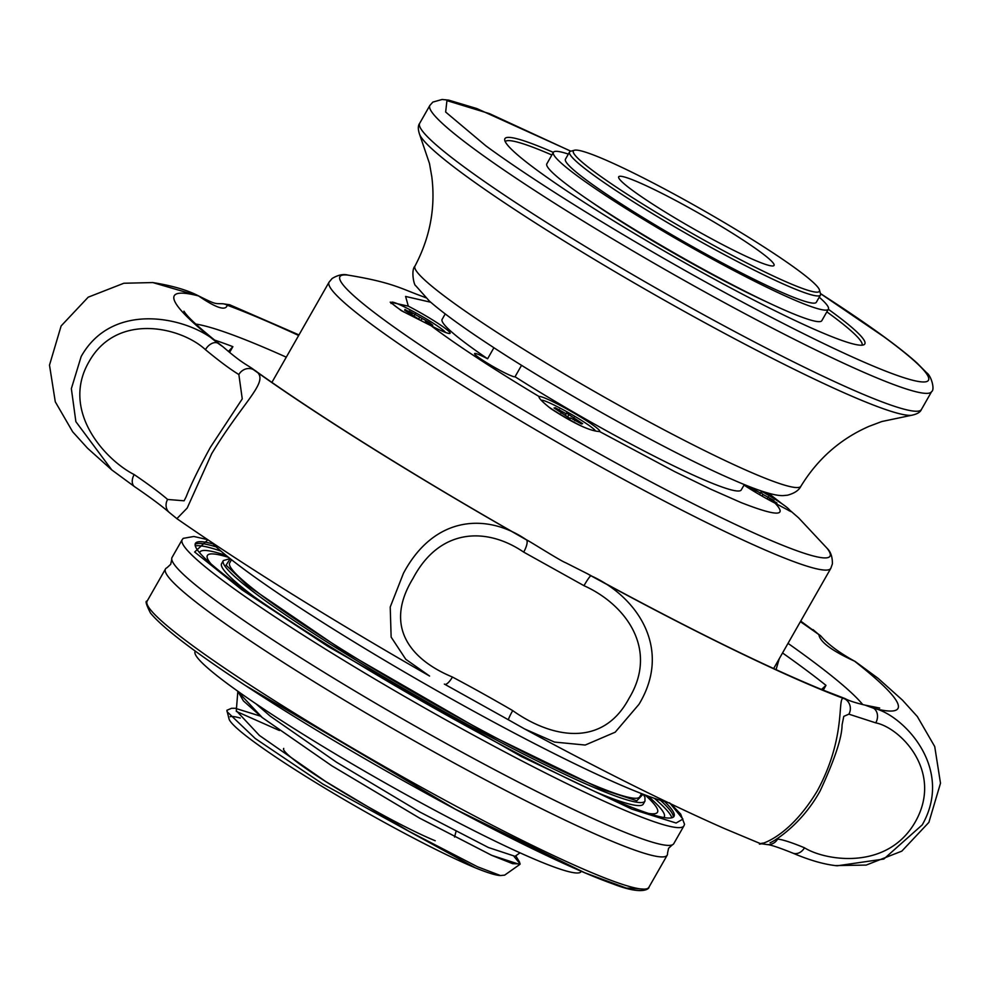 <?xml version="1.0" encoding="UTF-8"?>
<svg xmlns="http://www.w3.org/2000/svg" width="990" height="990" viewBox="0 0 990 990"><rect width="100%" height="100%" fill="white"/><g stroke="black" fill="none" stroke-linecap="round" stroke-linejoin="round"><path stroke-width="1.49" d="M403.697 311.949A31.098 2.809 -150.3 0 1 391.693 302.321A31.098 2.809 -150.3 0 1 397.225 303.645A31.098 2.809 -150.3 0 1 425.675 318.545A31.098 2.809 -150.3 0 1 445.525 332.442M421.814 321.082L404.7 310.254L411.432 313.521L404.898 309.437L412.174 313.657L409.019 310.996L429.425 322.616L432.717 325.215L425.985 321.948L432.531 326.032L425.242 321.812L428.064 324.2M425.242 321.812L424.698 322.517M429.425 322.616L428.955 323.384M422.025 318.829L420.911 320.414M419.587 317.357L418.795 318.829M415.206 314.09L414.068 315.959M412.174 313.657L411.741 314.771M411.432 313.521L411.11 314.436M230.225 558.719L226.067 565.142L247.574 585.696L343.481 650.987L486.028 733.145L601.623 789.29L636.817 800.774L643.079 794.203M182.197 539.661L172.05 557.444A288.808 26.074 29.7 0 0 171.753 559.313A288.808 26.074 29.7 0 0 270.32 638.241A288.808 26.074 29.7 0 0 520.567 783.238A288.808 26.074 29.7 0 0 672.334 844.841A288.808 26.074 29.7 0 0 673.794 843.629L683.929 825.846A288.808 26.074 -150.3 0 1 632.598 813.557A288.808 26.074 -150.3 0 1 280.467 620.458A288.808 26.074 -150.3 0 1 182.197 539.661L183.212 538.362L193.854 536.481L207.566 539.637M216.129 546.876A275.48 24.861 29.7 0 0 195.117 544.364M672.334 844.841L668.572 848.294L667.508 853.293A288.808 26.074 -150.3 0 1 667.211 855.162A288.808 26.074 -150.3 0 1 521.804 798.769A288.808 26.074 -150.3 0 1 263.748 649.762A288.808 26.074 -150.3 0 1 165.478 568.978A288.808 26.074 -150.3 0 1 166.939 567.765L170.701 564.312L171.753 559.313M664.587 801.529A275.48 24.861 -150.3 0 1 674.004 816.366A275.48 24.861 -150.3 0 1 535.293 762.572A275.48 24.861 -150.3 0 1 289.154 620.445A275.48 24.861 -150.3 0 1 195.414 543.386A275.48 24.861 -150.3 0 1 212.974 543.931M673.311 817.121A275.48 24.861 29.7 0 0 660.454 800.304M553.398 152.299L546.827 163.833A158.289 14.293 29.7 0 0 600.683 208.11A158.289 14.293 29.7 0 0 742.116 289.785A158.289 14.293 29.7 0 0 821.811 320.686L828.395 309.152A158.289 14.293 -150.3 0 1 748.688 278.252A158.289 14.293 -150.3 0 1 607.254 196.589A158.289 14.293 -150.3 0 1 553.398 152.299A158.289 14.293 -150.3 0 1 568.359 154.094M819.225 297.198A158.289 14.293 -150.3 0 1 828.395 309.152M813 629.603L818.891 634.627C819.906 641.891 831.798 650.739 854.543 661.159L878.179 678.398L902.447 700.116L917.334 716.537L934.721 746.547L940.5 783.214L928.88 822.381L901.803 851.152L866.176 865.087L835.35 865.582M210.87 541.839A275.987 24.911 29.7 0 0 297.099 605.929A275.987 24.911 29.7 0 0 667.458 802.284M843.827 716.339L848.876 714.161A11.113 10.841 -84.4 0 0 844.99 698.977L845.089 698.593C848.554 700.611 855.224 702.789 865.099 705.127L873.65 708.271C901.667 713.976 954.979 767.25 922.259 824.856L883.823 859.035L837.255 865.792C824.583 864.567 809.721 860.335 792.668 853.058L792.668 853.058A11.113 9.009 -67.5 0 0 804.486 847.787A166.617 15.036 29.7 0 0 777.62 839.074L776.556 838.988M229.68 352.267L232.885 346.661L228.566 351.326M508.662 719.879A11.113 1.064 -59.8 0 1 508.551 719.866L444.349 684.065A11.113 3.527 -62 0 0 444.621 684.263A11.113 3.527 -62 0 0 452.43 677.036C411.036 659.835 383.266 626.979 413.028 578.383C439.808 527.695 486.771 526.977 523.685 552.111L583.976 585.684A11.113 1.064 -59.8 0 1 590.882 575.735C636.063 595.782 673.126 647.918 638.958 704.348L615.198 732.192L585.189 745.049L554.511 742.067L524.774 729.036C601.895 770.715 668.522 803.917 724.63 828.642L760.357 843.591L767.163 844.569A11.113 10.841 -84.4 0 0 777.62 839.074M762.783 843.121C748.242 845.658 783.14 847.725 817.319 790.849C848.678 733.058 835.535 692.418 844.99 698.977A416.555 37.595 -150.3 0 1 823.903 690.748A416.555 37.595 -150.3 0 1 590.882 575.735L587.565 573.816C683.867 626.311 761.793 664.835 821.341 689.399L845.089 698.593M524.774 729.036L508.551 719.866A11.113 1.064 -59.8 0 1 512.721 710.61A166.617 15.036 29.7 0 0 452.43 677.036M176.888 518.661L169.315 512.498C161.692 505.89 150.146 497.314 134.69 486.758L134.69 486.758A11.113 7.326 -55.7 0 1 134.182 474.581C105.398 459.979 60.402 411.073 88.951 361.82C116.882 311.825 181.207 327.133 205.437 349.668C219.359 361.164 230.497 369.456 238.862 374.529A11.113 10.061 -49.1 0 1 253.329 369.567C272.98 379.306 245.928 397.151 211.699 453.668L187.197 508.043L176.888 518.661C245.743 566.453 329.979 618.911 429.586 676.046L405.789 659.315L391.137 637.09L390.221 607.043L403.475 573.235C434.573 514.973 487.637 513.117 526.556 539.921L529.526 541.505C540.243 547.915 561.664 561.342 565.636 562.728L587.565 573.816M169.315 512.498A11.113 10.061 -49.1 0 1 167.607 499.455A166.617 15.036 29.7 0 0 134.182 474.581M134.69 486.758L111.796 469.928L75.871 421.653L71.354 388.662L81.155 356.549C113.442 298.968 190.822 318.112 217.676 343.047L223.146 346.908C201.626 329.918 188.805 318.384 184.685 312.32L183.93 311.194M111.796 469.928L87.553 448.223L72.666 431.801L55.279 401.792L49.5 365.124L61.12 325.957L88.197 297.186L123.837 283.251L152.757 282.558L198.557 295.936A11.113 9.009 112.5 0 0 197.332 295.28L197.332 295.28C216.662 304.982 214.36 303.398 222.837 303.769L222.837 303.769A11.113 10.841 95.6 0 1 227.217 305.217L229.643 304.747L298.98 334.917M800.724 621.101L820.685 635.84A11.113 10.061 130.9 0 0 818.891 634.627A416.555 37.595 -150.3 0 0 800.403 621.658M820.685 635.84C827.875 644.28 839.421 652.856 855.311 661.58L855.311 661.58A11.113 7.326 124.3 0 0 854.543 661.159A416.555 37.595 -150.3 0 1 873.65 708.271A11.113 9.009 -67.5 0 1 875.742 722.861C900.541 727.761 943.619 771.792 915.391 821.725C887.3 871.299 824.695 860.558 804.486 847.787M848.876 714.161L875.742 722.861M583.976 585.684C626.15 604.643 658.697 649.539 629.021 698.358C602.192 748.799 550.341 737.439 512.721 710.61M523.685 552.111A11.113 3.527 -62 0 0 526.556 539.921A416.555 37.595 -150.3 0 1 253.329 369.567L252.413 368.664C317.258 415.293 422.408 480.905 529.526 541.505M238.862 374.529L242.253 398.896L210.449 447.208C198.99 468.072 190.897 484.58 186.169 496.745L184.115 500.804L167.607 499.455M205.437 349.668A11.113 7.326 -55.7 0 1 217.676 343.047A416.555 37.595 -150.3 0 1 198.557 295.936C216.228 308.038 225.782 311.132 227.217 305.217A416.555 37.595 -150.3 0 1 248.317 313.446A416.555 37.595 -150.3 0 1 298.658 335.474M779.254 658.734L776.049 669.685M823.247 690.179L825.982 685.365L821.502 689.461M760.134 490.508A31.098 2.809 -150.3 0 1 779.068 501.843A31.098 2.809 -150.3 0 1 789.649 510.555A31.098 2.809 -150.3 0 1 789.03 510.741M751.769 490L755.655 491.461L748.316 487.29L755.308 490.978L749.38 486.981L760.419 493.057L760.728 492.352L762.943 494.443L773.933 500.433L769.626 498.812L776.952 502.994L769.96 499.307L775.888 503.304L773.252 502.227M769.787 500.383L764.701 497.586M763.414 496.856L759.466 494.604M755.655 491.461L755.37 492.191M769.96 499.307L769.317 500.086M769.626 498.812L768.859 499.789M768.364 496.794L767.275 498.774M762.943 494.443L762.139 495.755M760.419 493.057L759.677 494.691M753.638 488.714L753.192 489.543M283.759 748.403A97.193 8.774 29.7 0 0 337.936 789.154A97.193 8.774 29.7 0 0 435.204 840.745M240.236 718.047A159.959 14.442 29.7 0 0 230.163 716.711M236.486 708.296L231.573 708.283L226.883 710.3L229.037 718.938A159.959 14.442 29.7 0 0 323.619 787.384A159.959 14.442 29.7 0 0 475.41 867.859C487.761 872.883 496.114 875.445 500.457 875.544L504.64 875.148L519.762 864.48L491.671 855.311L419.562 818.099L331.749 765.753L262.214 717.527L237.823 691.589L236.288 710.709L259.417 735.459L325.487 781.407L408.92 831.266L477.428 866.733L500.457 875.544M237.81 691.23L243.416 700.908L262.152 717.502L331.737 765.753L419.574 818.124L491.721 855.348L512.61 863.664L520.196 863.936L514.132 856.585L520.134 863.899L519.762 864.48M260.395 716.104L237.427 708.964L260.42 716.129M227.007 711.624L255.222 738.49L322.901 784.068L475.41 867.859M520.01 852.823L515.048 856.313L488.392 847.514L419.884 812.048L336.452 762.189L270.381 716.24L255.853 703.729M236.313 711.402L279.415 730.509M553.348 152.398A207.17 18.699 29.7 0 0 504.912 138.662A207.17 18.699 29.7 0 0 575.4 196.614A207.17 18.699 29.7 0 0 760.506 303.497A207.17 18.699 29.7 0 0 864.815 343.938A207.17 18.699 29.7 0 0 828.333 309.251M820.475 293.622L883.81 336.711A280.479 25.319 -150.3 0 1 854.259 357.823A280.479 25.319 -150.3 0 1 536.667 180.799A280.479 25.319 -150.3 0 1 485.917 145.889L445.649 112.031L446.936 100.621L489.53 113.652L570.797 151.21M230.064 558.595L223.332 560.575A242.711 21.904 29.7 0 0 305.91 628.477A242.711 21.904 29.7 0 0 601.846 790.75A242.711 21.904 29.7 0 0 644.985 801.083L643.265 804.115A242.711 21.904 -150.3 0 1 597.403 792.656M228.517 557.358A259.095 23.389 29.7 0 0 210.919 563.817M226.203 555.489A267.288 24.131 29.7 0 0 199.633 552.767M654.39 798.336A275.48 24.861 -150.3 0 1 671.839 817.777M663.783 817.517A267.288 24.131 29.7 0 0 647.918 796.022M195.302 545.96A275.48 24.861 -150.3 0 1 220.919 551.083M254.814 597.255A242.711 21.904 -150.3 0 1 221.612 563.607L223.332 560.575M648.524 813.421A259.095 23.389 29.7 0 0 645.121 794.982M582.739 426.678A31.098 2.809 -150.3 0 1 551.925 409.118A31.098 2.809 -150.3 0 1 548.312 406.68M541.357 400.406A31.098 2.809 -150.3 0 1 557.098 406.543A31.098 2.809 -150.3 0 1 584.793 422.544A31.098 2.809 -150.3 0 1 595.411 431.009M554.054 407.979L561.045 411.667L555.105 407.67L566.144 413.746L566.453 413.04L582.677 423.683L575.685 419.995L581.613 423.992L570.574 417.916L570.265 418.609L554.054 407.979M561.38 412.149L561.008 413.115M575.685 419.995L575.042 420.775M575.351 419.512L574.584 420.478M574.089 417.483L573 419.463M568.668 415.132L567.864 416.456M566.144 413.746L565.401 415.379M559.362 409.402L558.917 410.231M195.327 651.16L195.141 651.482A222.156 20.047 29.7 0 0 270.728 713.629A222.156 20.047 29.7 0 0 469.235 828.246A222.156 20.047 29.7 0 0 581.093 871.621L581.279 871.299M231.499 559.721L229.668 562.926A236.041 21.31 29.7 0 0 309.981 628.959A236.041 21.31 29.7 0 0 520.901 750.742A236.041 21.31 29.7 0 0 639.75 796.826L641.57 793.621M767.287 492.797L782.026 503.823M789.624 510.147L790.973 511.632L775.059 503.168A34.997 3.156 -150.3 0 1 745.161 485.818A34.997 3.156 -150.3 0 1 744.035 485.075M521.569 365.298L515.035 376.757A172.173 15.543 29.7 0 0 710.647 482.637A172.173 15.543 29.7 0 0 741.238 489.963L744.344 484.543M775.059 503.168C787.83 516.619 776.482 516.421 741.04 502.561L710.721 489.184L674.821 471.686L599.593 431.541C590.015 431.133 573.804 423.534 550.96 408.734C542.235 401.841 538.312 397.782 539.166 396.569A34.997 3.156 -150.3 0 1 557.58 404.044A34.997 3.156 -150.3 0 1 587.862 421.604A34.997 3.156 -150.3 0 1 599.593 431.541L599.507 431.566M438.211 323.507A34.997 3.156 -150.3 0 1 449.856 333.469A34.997 3.156 -150.3 0 1 431.195 325.797L401.309 310.637L390.209 302.16L408.313 306.145A34.997 3.156 -150.3 0 1 438.211 323.507M515.035 376.757A23.327 2.104 -150.3 0 1 510.964 375.693A23.327 2.104 -150.3 0 1 487.847 363.454A23.327 2.104 -150.3 0 1 474.581 353.566A23.327 2.104 -150.3 0 1 478.727 354.556A23.327 2.104 -150.3 0 1 487.612 358.776L493.911 347.725M539.005 397.163L539.166 396.569A216.179 19.515 -150.3 0 1 431.195 325.797M445.228 313.929L442.134 319.349A172.173 15.543 29.7 0 0 487.612 358.776M758.154 261.62A89.422 8.069 -150.3 0 1 669.549 214.694A89.422 8.069 -150.3 0 1 618.701 176.814A89.422 8.069 -150.3 0 1 634.602 180.626A89.422 8.069 -150.3 0 1 723.207 227.552A89.422 8.069 -150.3 0 1 774.044 265.419A89.422 8.069 -150.3 0 1 758.154 261.62M771.21 251.67A141.632 12.783 29.7 0 0 574.435 150.233A141.632 12.783 29.7 0 0 621.547 190.575A141.632 12.783 29.7 0 0 753.105 266.174A141.632 12.783 29.7 0 0 819.473 289.996A141.632 12.783 29.7 0 0 771.21 251.67M574.435 150.233L570.673 151.247A144.404 13.031 29.7 0 0 569.572 151.977A144.404 13.031 29.7 0 0 618.701 192.369A144.404 13.031 29.7 0 0 794.772 288.919A144.404 13.031 29.7 0 0 820.438 295.07A144.404 13.031 29.7 0 0 820.512 293.745L819.473 289.996M569.572 151.977L565.463 159.18A144.404 13.031 29.7 0 0 647.571 220.349A144.404 13.031 29.7 0 0 790.663 296.121A144.404 13.031 29.7 0 0 816.329 302.272L820.438 295.07M764.8 300.997A144.404 13.031 -150.3 0 1 592.787 202.888M767.213 302.148A144.689 13.056 -150.3 0 1 607.043 212.491A144.689 13.056 -150.3 0 1 590.572 201.391M505.209 141.582A205.499 18.55 -150.3 0 1 551.863 154.997M826.848 311.85A205.499 18.55 -150.3 0 1 862.141 345.176M245.384 681.962A288.808 26.074 29.7 0 0 503.44 830.969A288.808 26.074 29.7 0 0 648.858 887.349C649.725 887.362 645.171 896.544 612.785 883.86C588.184 875.073 554.202 859.803 510.852 838.06C427.606 796.381 319.621 734.332 245.322 685.464C194.139 651.853 162.521 627.697 150.455 613.008C146.174 604.556 145.06 600.608 147.114 601.165A288.808 26.074 29.7 0 0 245.384 681.962M245.495 685.563L455.499 809.288L584.706 872.735L626.249 888.055L643.884 889.131M669.574 802.779L682.914 819.089L676.096 823.024L631.942 809.164L521.445 756.57L328.235 646.569L241.968 589.805L194.659 552.012L207.851 539.822M195.772 324.052A394.342 35.591 -150.3 0 1 252.697 342.726A394.342 35.591 -150.3 0 1 286.283 357.167M788.028 643.364A394.342 35.591 -150.3 0 1 862.649 704.472M825.982 685.365A394.342 35.591 29.7 0 0 782.546 652.967M232.885 346.661A394.342 35.591 29.7 0 0 214.459 340.04M414.971 266.075C410.763 270.381 414.043 285.603 415.713 285.702L429.363 301.047C442.456 312.555 462.813 327.356 490.409 345.436C561.528 392.325 673.336 454.249 733.664 480.051C758.6 490.978 775.269 496.151 783.635 495.569L787.582 495.186C794.475 493.292 798.918 490.31 800.922 486.226A222.156 20.047 -150.3 0 1 688.929 442.74A222.156 20.047 -150.3 0 1 490.582 328.197A222.156 20.047 -150.3 0 1 414.971 266.075C430.019 237.625 435.637 207.888 431.826 176.863L429.487 163.523L419.748 134.826C417.879 129.529 417.867 125.681 419.686 123.292L429.883 105.41A288.808 26.074 29.7 0 0 528.153 186.207A288.808 26.074 29.7 0 0 786.209 335.214A288.808 26.074 29.7 0 0 931.627 391.595C935.129 389.738 931.219 375.618 926.677 372.797L917.087 363.082C900.318 347.936 872.462 327.579 833.518 302.037L820.45 293.547M419.686 123.292A288.808 26.074 29.7 0 0 517.956 204.076A288.808 26.074 29.7 0 0 776.012 353.084A288.808 26.074 29.7 0 0 921.43 409.476L931.627 391.595M419.748 134.826A285.33 25.752 29.7 0 0 516.458 210.684A285.33 25.752 29.7 0 0 911.468 415.305C916.975 414.204 920.304 412.261 921.43 409.476M425.762 297.73L423.089 296.641C401.024 288.721 392.906 282.497 348.084 275.121C343.307 273.797 337.974 274.935 332.096 278.524L329.076 282.15A288.808 26.074 29.7 0 0 427.346 362.946A288.808 26.074 29.7 0 0 779.489 556.034A288.808 26.074 29.7 0 0 830.82 568.334L773.635 668.572M348.084 275.121A282.101 25.468 29.7 0 0 435.922 355.571A282.101 25.468 29.7 0 0 779.885 544.178A282.101 25.468 29.7 0 0 827.182 548.398L798.608 517.857L789.513 509.937M408.313 306.145L405.603 296.443L430.724 302.235M391.025 303.497L391.693 302.321M643.277 794.277L644.935 797.235L644.985 801.083M147.114 601.165L165.478 568.978M648.858 887.349L667.211 855.162M671.034 803.991L680.674 814.114L684.535 824.299L683.929 825.846M879.702 708.048L865.099 705.127M767.163 844.569C770.492 844.73 778.994 847.564 792.668 853.058M855.311 661.58L878.179 678.398M770.195 842.601C768.116 844.322 799.079 828.952 820.091 791.035C834.694 759.553 842.02 737.501 842.069 724.903L843.752 716.475M152.633 282.546C171.505 285.541 186.405 289.798 197.332 295.28M222.837 303.769L229.643 304.747M223.146 346.908C241.585 362.872 246.04 364.233 252.425 368.664M455.994 831.575L454.558 837.033M519.725 862.438L515.79 855.793M429.883 105.41L432.816 102.106L442.072 99.483L448.643 100.114L476.871 108.578L570.871 151.185M800.922 486.226C817.752 458.791 840.485 438.818 869.146 426.306L881.805 421.53L911.468 415.305M782.422 504.096L768.191 493.057M830.82 568.334L832.392 563.892C832.491 556.999 830.759 551.838 827.182 548.398M329.076 282.15L271.904 382.387"/></g></svg>
